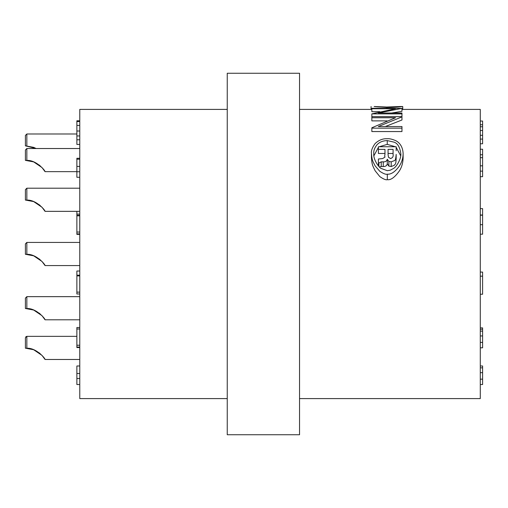 <?xml version="1.0" encoding="UTF-8"?>
<svg xmlns="http://www.w3.org/2000/svg" width="508" height="508" viewBox="0 0 508 508"><rect width="100%" height="100%" fill="white"/><g stroke="black" fill="none" stroke-linecap="round" stroke-linejoin="round"><path stroke-width="0.76" d="M33.655 349.726L25.546 348.202L33.655 349.726L42.012 355.397L45.047 359.48L42.012 355.397L33.655 349.726L25.521 348.202L33.655 349.726L42.012 355.397L45.047 359.48L79.769 359.48L45.047 359.48M26.848 348.247C36.341 347.682 45.542 358.832 45.047 359.48C45.542 358.832 36.341 347.682 26.848 348.247L25.4 348.202L25.4 337.795L26.848 336.347L26.848 348.247M39.262 352.876L40.024 353.492L39.262 352.876M25.546 308.508L33.655 310.032L25.546 308.508L33.655 310.032L42.012 315.703L45.047 319.792L42.012 315.703L33.655 310.032L25.521 308.508L33.655 310.032L42.012 315.703L45.047 319.792L42.012 315.703L33.655 310.032L42.012 315.703L45.047 319.792L79.769 319.792M26.848 308.553C36.341 307.988 45.542 319.138 45.047 319.792C45.542 319.138 36.341 307.988 26.848 308.553L25.4 308.508L25.4 298.101L26.848 296.653L26.848 308.553M25.4 308.508L25.4 300.704M39.262 313.182L40.024 313.798L39.262 313.182M33.655 255.81L25.546 254.292L33.655 255.81L42.012 261.48L45.047 265.57L42.012 261.48L33.655 255.81L25.521 254.292L33.655 255.81L42.012 261.48L45.047 265.57L79.769 265.57L45.047 265.57M26.848 254.33C36.341 253.765 45.542 264.916 45.047 265.57C45.542 264.916 36.341 253.765 26.848 254.33L25.4 254.292L25.4 243.878L26.848 242.43L26.848 254.33M25.4 254.292L25.4 246.482M39.262 258.966L40.024 259.575L39.262 258.966M33.655 201.587L25.546 200.069L33.655 201.587L42.012 207.258L45.047 211.347L42.012 207.258L33.655 201.587L25.521 200.069L33.655 201.587L42.012 207.258L45.047 211.347L79.769 211.347L45.047 211.347M26.848 200.108C36.341 199.549 45.542 210.693 45.047 211.347C45.542 210.693 36.341 199.549 26.848 200.108L25.4 200.069L25.4 189.655L26.848 188.208L26.848 200.108M25.4 200.069L25.4 192.259M39.262 204.743L40.024 205.359L39.262 204.743M33.655 161.893L25.546 160.376L33.655 161.893L42.012 167.564L45.047 171.653L42.012 167.564L33.655 161.893L25.521 160.376L33.655 161.893L42.012 167.564L45.047 171.653L76.873 171.653L45.047 171.653M26.848 160.414C36.341 159.855 45.542 170.999 45.047 171.653C45.542 170.999 36.341 159.855 26.848 160.414L25.4 160.376L25.4 149.962L26.848 148.52L26.848 160.414M25.4 160.376L25.4 152.565M39.262 165.049L40.024 165.665L39.262 165.049M25.546 145.847L33.655 147.364L36.151 148.52L25.4 145.847L25.4 135.433L26.848 133.991L26.848 145.885M25.4 145.847L25.4 138.036M33.655 147.364L25.521 145.847M33.655 310.032L25.527 308.508M227.247 398.59L79.769 398.59L79.769 109.411L227.247 109.411M227.247 254L227.247 73.26L299.549 73.26L299.549 434.74L227.247 434.74L227.247 254M374.161 106.515L386.785 107.029L399.65 106.521C397.84 106.515 402.101 106.801 386.925 107.175C381.337 107.245 374.079 106.591 374.161 106.521L386.918 107.461C393.313 107.55 401.11 106.794 402.736 106.515L402.736 109.411L480.289 109.411L480.289 398.59L299.549 398.59M387.102 120.879L371.843 120.879L371.843 117.742L395.497 117.742L371.843 127.781L371.843 128.156L401.968 128.156L401.968 131.559L371.843 131.559L371.843 128.156M401.968 128.156L401.968 126.543L378.257 126.543L401.968 116.878L401.968 119.99L385.318 126.543M379.832 111.684L371.843 111.684L371.843 108.744L395.497 108.744L371.843 113.875L401.968 113.875L401.968 116.656L371.843 116.656L371.843 117.742M401.968 113.875L401.968 113.017L378.257 113.017L401.968 108.388L401.968 111.316L391.598 113.017M371.843 109.531L371.069 109.411L371.069 106.521L371.069 109.411L299.549 109.411M399.65 106.521L402.736 106.515L402.736 109.411L401.968 109.525M403.123 153.88L403.123 157.702M403.123 157.867C402.996 162.776 401.79 167.062 399.51 170.72C394.875 177.286 390.811 180.27 387.318 179.667C385.94 180.156 383.438 179.127 379.813 176.581L375.114 170.751C372.694 165.544 372.046 165.456 371.456 157.867L371.456 153.568C372.066 161.176 372.935 161.322 375.133 165.862L379.8 171.291C383.438 173.685 385.947 174.65 387.318 174.187L387.318 179.667M400.672 155.759L396.17 147.345M395.357 146.749L387.248 144.374L379.222 146.749M378.409 147.352L373.907 155.759M384.975 153.486L378.409 153.486L378.409 149.365L384.975 149.365L384.975 154.483M396.17 150.762L396.17 146.749L378.409 146.749L378.409 149.365M391.198 166.535L394.265 165.322C395.167 163.462 395.757 165.849 396.17 158.699L396.17 154.369C395.808 158.928 395.18 161.023 394.284 160.668L391.198 161.836L391.198 166.535L388.868 166.11L387.274 163.836C386.893 165.684 385.547 166.586 383.242 166.535L380.555 166.599L379.444 167.081M371.843 113.875L371.843 116.656M401.968 108.388L371.843 108.293L371.843 108.744M387.248 140.589L394.024 142.138C397.593 143.243 399.853 147.066 400.806 153.607C401.447 158.68 396.329 167.024 393.637 168.377L390.284 170.205L387.293 170.694L380.879 168.351C378.695 167.062 373.151 159.525 373.774 153.607C373.526 150.743 374.548 147.86 376.841 144.958C379.298 142.17 382.765 140.716 387.248 140.589L387.248 144.374M387.318 174.187C391.204 174.523 395.256 171.748 399.472 165.862C401.879 162.071 403.098 157.969 403.123 153.568C402.736 144.52 397.237 141.173 394.976 140.354C391.852 139.084 389.274 138.532 387.242 138.703C382.727 138.532 378.676 140.164 375.088 143.605C372.224 147.568 371.011 150.889 371.456 153.568M388.061 154.324L388.061 149.365L393.084 149.365L393.084 154.324C393.503 156.458 392.671 157.874 390.589 158.553L388.493 157.283L388.061 154.527M393.084 154.324L393.084 153.486L388.061 153.486M384.975 154.337L384.975 154.337C383.87 158.299 386.931 155.886 382.657 158.553L378.409 159.01L378.409 165.951M378.409 163.303L381.235 161.836L381.235 166.535M378.879 162.833L378.879 166.491M381.235 161.836L383.242 161.836L383.242 166.535M383.242 161.836C385.35 162.046 386.696 161.188 387.274 159.271L387.274 163.836M387.274 159.271L388.868 161.43L388.868 166.11M388.868 161.43L391.198 161.836M480.289 143.77L482.6 143.77L482.6 121.044L480.289 121.044M480.289 176.689L482.6 176.689L482.6 157.69L480.289 157.69M482.6 171.139L480.289 171.139M482.6 139.084L480.289 139.084M482.6 135.299L480.289 135.299M482.6 124.771L480.289 124.771M482.6 126.752L480.289 126.752M482.6 130.499L480.289 130.499M480.289 347.802L482.6 347.802L482.6 329.26L480.289 329.26M482.6 331.114L480.289 331.114M482.6 342.424L480.289 342.424M480.289 234.194L482.6 234.194L482.6 215.195L480.289 215.195M482.6 224.688L480.289 224.688M480.289 294.227L482.6 294.227L482.6 276.155L480.289 276.155M482.6 157.69L482.6 149.225L480.289 149.225M482.6 154.762L480.289 154.762M482.6 215.195L482.6 208.636L480.289 208.636M482.6 215.005L480.289 215.005M480.289 384.524L482.6 384.524L482.6 365.989L480.289 365.989M482.6 367.843L480.289 367.843M482.6 379.152L480.289 379.152M482.6 329.26L482.6 327.889L480.289 327.889M482.6 276.155L482.6 272.072L480.289 272.072M79.769 365.989L76.873 365.989L76.873 373.469L79.769 373.469M76.873 373.469L76.873 379.006M79.769 378.504L76.873 378.504L76.873 384.524L79.769 384.524M79.769 329.006L76.873 329.006L76.873 327.52L79.769 327.52M79.769 271.018L76.873 271.018L76.873 275.908L79.769 275.908M76.873 275.19L79.769 275.19M76.873 211.347L76.873 215.83L79.769 215.83M76.873 214.122L79.769 214.122M79.769 120.777L76.873 120.777L76.873 121.552L79.769 121.552M76.873 121.552L76.873 144.424L79.769 144.424M76.873 139.789L79.769 139.789M76.873 135.953L79.769 135.953M76.873 131.007L79.769 131.007M76.873 125.425L79.769 125.425M79.769 158.28L76.873 158.28L76.873 177.286L79.769 177.286M76.873 171.748L79.769 171.748M76.873 166.395L79.769 166.395M76.873 159.182L79.769 159.182M76.873 215.83L76.873 232.048L79.769 232.048M76.873 232.048L76.873 233.902L79.769 233.902M76.873 233.902L76.873 234.366L79.769 234.366M76.873 215.367L79.769 215.367M76.873 275.908L76.873 292.125L79.769 292.125M76.873 292.125L76.873 293.98L79.769 293.98M76.873 329.006L76.873 345.23L79.769 345.23M76.873 345.23L76.873 347.085L79.769 347.085M76.873 347.085L76.873 347.548L79.769 347.548M386.918 107.461L386.918 108.293M482.6 165.83L480.289 165.83M482.6 335.94L480.289 335.94M482.6 372.669L480.289 372.669M76.873 336.347L26.848 336.347L25.832 336.766M79.769 296.653L26.848 296.653M79.769 242.43L26.848 242.43M79.769 188.208L26.848 188.208M79.769 148.52L26.848 148.52M76.873 133.991L26.848 133.991"/></g></svg>
